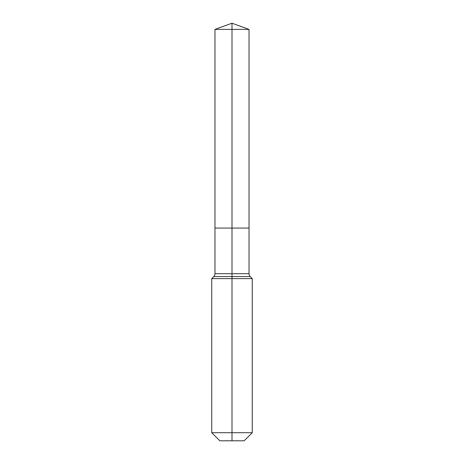 <?xml version="1.0" encoding="UTF-8"?>
<svg xmlns="http://www.w3.org/2000/svg" width="464" height="464" viewBox="0 0 464 464"><rect width="100%" height="100%" fill="white"/><g stroke="black" fill="none" stroke-linecap="round" stroke-linejoin="round"><path stroke-width="0.7" d="M211.729 432.692L252.271 432.692L244.163 440.8L219.837 440.8L211.729 432.692L211.729 278.626L232 278.626L232 276.567L213.782 276.567A4.054 4.054 0 0 0 214.971 273.702L214.971 228.062L232 228.062L232 29.4L249.029 29.4L232 23.2L232 29.4L214.971 29.4L214.971 228.062L249.029 228.062L249.029 29.4M250.218 276.567L232 276.567L232 228.062L249.029 228.062L249.029 273.702A4.054 4.054 0 0 0 250.218 276.567L252.271 278.626L232 278.626L232 440.8M214.971 273.702L249.029 273.702M232 23.2L214.971 29.4M252.271 432.692L252.271 278.626M213.782 276.567L211.729 278.626"/></g></svg>
